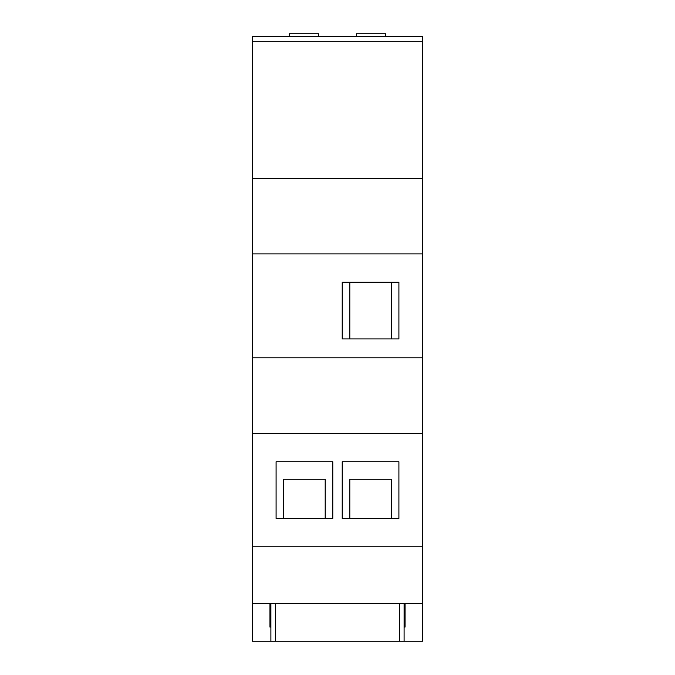 <?xml version="1.0" encoding="UTF-8"?>
<svg xmlns="http://www.w3.org/2000/svg" width="675" height="675" viewBox="0 0 675 675"><rect width="100%" height="100%" fill="white"/><g stroke="black" fill="none" stroke-linecap="round" stroke-linejoin="round"><path stroke-width="1.01" d="M422.533 41.31L252.467 41.31L252.467 36.585L422.533 36.585L422.533 178.301L252.467 178.301L252.467 641.25L270.894 641.25L270.894 603.458L252.467 603.458M391.331 282.226L391.331 338.918M349.802 338.918L349.802 282.226M422.533 178.301L422.533 357.809L252.467 357.809M422.533 253.884L252.467 253.884M342.225 338.918L342.225 282.226L398.908 282.226L398.908 338.918L342.225 338.918M422.533 357.809L422.533 546.767L252.467 546.767M422.533 433.392L252.467 433.392M332.775 518.425L332.775 461.742L276.092 461.742L276.092 518.425L332.775 518.425M342.225 518.425L342.225 461.742L398.908 461.742L398.908 518.425L342.225 518.425M405.051 627.075L404.106 627.075L405.051 627.075L405.051 603.458L270.894 603.458M269.949 627.075L270.894 627.075L269.949 627.075L269.949 603.458M270.894 641.25L404.106 641.25L404.106 603.458M399.381 641.25L399.381 603.458M275.619 641.25L275.619 603.458M252.467 41.31L252.467 178.301M422.533 546.767L422.533 603.458L405.051 603.458M422.533 603.458L422.533 641.25L404.106 641.25M356.442 36.585L356.442 33.75L385.687 33.75L385.687 36.585M289.313 36.585L289.313 33.75L318.558 33.75L318.558 36.585M325.198 518.425L325.198 479.242L283.669 479.242L283.669 518.425M391.331 518.425L391.331 479.242L349.802 479.242L349.802 518.425"/></g></svg>
